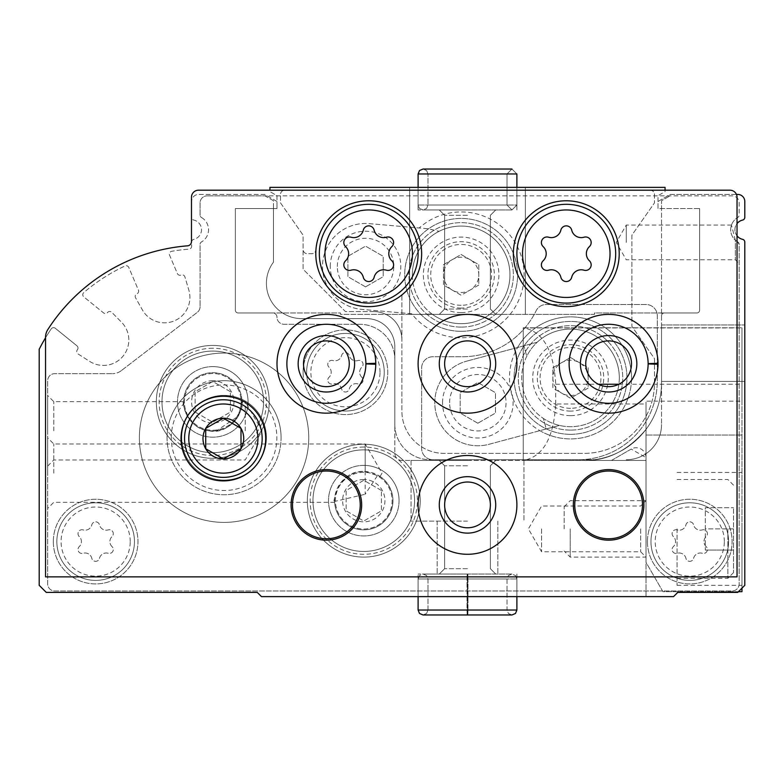 <?xml version="1.0" encoding="UTF-8"?>
<svg xmlns="http://www.w3.org/2000/svg" width="784" height="784" viewBox="0 0 784 784"><rect width="100%" height="100%" fill="white"/><g stroke="black" fill="none" stroke-linecap="round" stroke-linejoin="round"><path stroke-width="0.59" stroke-dasharray="3.92 2.94" d="M737.744 241.933L735.333 240.178L737.744 241.933A14.112 14.112 0 0 1 737.744 217.491A14.112 14.112 0 0 0 737.744 241.933A2.822 2.822 0 0 1 739.155 244.373L737.744 241.933L739.155 244.373L739.155 583.923A7.056 7.056 0 0 1 732.099 590.979L54.723 590.979A7.056 7.056 0 0 1 47.667 583.923L47.667 380.71A7.056 7.056 0 0 1 54.723 373.654L112.592 373.654L54.723 373.654A7.056 7.056 0 0 0 47.667 380.71L47.667 583.923A7.056 7.056 0 0 0 54.723 590.979L732.099 590.979A7.056 7.056 0 0 0 739.155 583.923L739.155 244.373A2.822 2.822 0 0 0 737.744 241.933M735.333 240.178L731.472 225.067L735.333 240.178L735.333 259.759L735.333 240.178M241.942 401.878A29.165 29.165 0 0 0 212.778 372.714A29.165 29.165 0 0 0 183.613 401.878A29.165 29.165 0 0 0 212.778 431.043A29.165 29.165 0 0 0 241.942 401.878L241.962 401.878A29.165 29.165 0 0 0 198.195 376.614A29.165 29.165 0 0 0 198.195 427.143A29.165 29.165 0 0 0 241.942 401.878L238.071 416.324L216.511 430.808L208.985 430.808C186.68 429.122 181.457 399.987 183.603 401.633C181.467 399.948 186.592 429.034 208.946 430.798C232.525 435.973 245.549 404.054 241.942 401.878M377.8 475.084L380.024 476.427L365.187 471.527C335.64 468.754 331.857 510.688 334.621 501.446A29.165 29.165 0 0 0 364.168 529.827A29.165 29.165 0 0 0 377.8 475.084L365.187 494.263L365.187 443.979L365.187 471.527M392.941 500.662A29.165 29.165 0 0 0 349.194 475.398A29.165 29.165 0 0 0 349.194 525.927A29.165 29.165 0 0 0 392.941 500.662M334.611 502.328L334.621 501.446L365.187 494.263M594.37 459.738A77.616 77.616 0 0 1 583.923 460.443L646.016 460.443L646.016 429.397A77.616 77.616 0 0 0 661.539 382.827A77.616 77.616 0 0 1 594.37 459.738L430.102 459.738A35.28 35.28 0 0 1 394.822 424.458L394.822 453.387A7.056 7.056 0 0 0 401.878 460.443L646.016 460.443L646.016 429.397C627.994 450.633 607.296 460.982 583.923 460.443A77.616 77.616 0 0 0 661.539 382.827A77.616 77.616 0 0 1 646.016 429.397C627.994 450.633 607.296 460.982 583.923 460.443L401.878 460.443A7.056 7.056 0 0 1 394.822 453.387L394.822 346.842A28.224 28.224 0 0 0 366.598 318.618L301.683 318.618A35.28 35.28 0 0 1 273.459 262.17L273.459 208.544L235.357 208.544L235.357 310.15L235.357 208.544L235.357 310.15L235.357 208.544L276.987 208.544L273.459 208.544L273.459 200.733L264.992 195.843L732.099 195.843A7.056 7.056 0 0 1 739.155 202.899L739.155 215.051A2.822 2.822 0 0 1 737.744 217.491A2.822 2.822 0 0 0 739.155 215.051L739.155 202.899A7.056 7.056 0 0 0 732.099 195.843L207.133 195.843L264.992 195.843L273.459 200.733L273.459 262.17A35.28 35.28 0 0 0 301.683 318.618L366.598 318.618A28.224 28.224 0 0 1 394.822 346.842L394.822 424.458A35.28 35.28 0 0 0 430.102 459.738L432.925 459.738A11.29 11.29 0 0 1 421.635 448.448L421.635 368.01A11.29 11.29 0 0 1 432.925 356.72L462.56 356.72A81.85 81.85 0 0 0 536.089 310.836A11.29 11.29 0 0 1 546.223 304.506L646.016 304.506A11.29 11.29 0 0 1 657.306 315.795L657.306 380.71A79.027 79.027 0 0 1 578.278 459.738L432.925 459.738A11.29 11.29 0 0 1 421.635 448.448L421.635 368.01A11.29 11.29 0 0 1 432.925 356.72L462.56 356.72A81.85 81.85 0 0 0 536.089 310.836A11.29 11.29 0 0 1 546.223 304.506L646.016 304.506A11.29 11.29 0 0 1 657.306 315.795L657.306 380.71A79.027 79.027 0 0 1 578.278 459.738L594.37 459.738M744.8 381.416L744.8 585.334L744.8 381.416L661.539 381.416L661.539 324.968L661.539 382.827L661.539 381.416L744.8 381.416M736.45 194.432L670.232 194.432L658.011 201.488L658.011 208.544L699.642 208.544L661.539 208.544L661.539 424.458L661.539 200.733L670.006 195.843L661.539 200.733L661.539 208.544L658.011 208.544L658.011 195.686L665.067 191.61L665.067 190.198L729.982 190.198A7.056 7.056 0 0 1 737.038 197.254L737.038 576.867L45.55 576.867L45.55 337.247A14.112 14.112 0 0 1 47.785 329.623A183.456 183.456 0 0 1 187.572 245.823A4.234 4.234 0 0 0 191.472 241.599L191.472 197.254A7.056 7.056 0 0 1 198.528 190.198L269.931 190.198L269.931 191.61L276.987 195.686L276.987 208.544L235.357 208.544L276.987 208.544L276.987 201.488L264.767 194.432L198.666 194.432A7.056 7.056 0 0 0 191.61 201.488L191.61 217.325A2.822 2.822 0 0 0 193.805 220.079A9.878 9.878 0 0 1 193.805 239.345A2.822 2.822 0 0 0 191.61 242.099L191.61 246.333A2.822 2.822 0 0 1 189.003 249.145A183.456 183.456 0 0 0 171.696 251.292A2.822 2.822 0 0 0 169.579 255.182L177.38 273.567A2.822 2.822 0 0 0 181.084 275.066A2.822 2.822 0 0 1 184.897 276.86L188.856 290.178A25.402 25.402 0 0 1 142.384 309.905L135.563 297.793A2.822 2.822 0 0 1 136.916 293.814A2.822 2.822 0 0 0 138.415 290.109L128.792 267.442A2.822 2.822 0 0 0 124.989 265.982A183.456 183.456 0 0 0 83.761 292.569A2.822 2.822 0 0 0 83.819 296.911L103.586 312.924A2.822 2.822 0 0 0 107.555 312.502A2.822 2.822 0 0 1 111.759 312.306L121.52 322.204A25.402 25.402 0 0 1 89.748 361.434L78.037 353.947A2.822 2.822 0 0 1 77.361 349.791A2.822 2.822 0 0 0 78.037 353.947L89.748 361.434A25.402 25.402 0 0 0 121.52 322.204L111.759 312.306A2.822 2.822 0 0 0 107.555 312.502A2.822 2.822 0 0 1 103.586 312.924L83.819 296.911A2.822 2.822 0 0 1 83.761 292.569A183.456 183.456 0 0 1 124.989 265.982A2.822 2.822 0 0 1 128.792 267.442L138.415 290.109A2.822 2.822 0 0 1 136.916 293.814A2.822 2.822 0 0 0 135.563 297.793L142.384 309.905A25.402 25.402 0 0 0 188.856 290.178L184.897 276.86A2.822 2.822 0 0 0 181.084 275.066A2.822 2.822 0 0 1 177.38 273.567L169.579 255.182A2.822 2.822 0 0 1 171.696 251.292A183.456 183.456 0 0 1 189.003 249.145A2.822 2.822 0 0 0 191.61 246.333L191.61 242.099A2.822 2.822 0 0 1 193.805 239.345A9.878 9.878 0 0 0 193.805 220.079A2.822 2.822 0 0 1 191.61 217.325L191.61 201.488A7.056 7.056 0 0 1 198.666 194.432L264.767 194.432L276.987 201.488L276.987 208.544L276.987 195.686L269.931 191.61L269.931 187.376L665.067 187.376L665.067 191.61L658.011 195.686L658.011 208.544L699.642 208.544L699.642 310.15L699.642 208.544L699.642 310.15L699.642 208.544L658.011 208.544L658.011 201.488L670.232 194.432L737.744 194.432A7.056 7.056 0 0 1 744.8 201.488L744.8 217.325A2.822 2.822 0 0 1 742.605 220.079A9.878 9.878 0 0 0 742.605 239.345A2.822 2.822 0 0 1 744.8 242.099L744.8 585.334L737.744 592.39L744.8 585.334L737.744 592.39L677.768 592.39L737.744 592.39L677.768 592.39L673.534 596.624L677.768 592.39L673.534 596.624L261.464 596.624L257.23 592.39L46.256 592.39L39.2 585.334L39.2 349.262A183.456 183.456 0 0 1 51.205 328.908A2.822 2.822 0 0 1 55.311 328.3L76.95 345.822A2.822 2.822 0 0 1 77.361 349.791A2.822 2.822 0 0 0 76.95 345.822L55.311 328.3A2.822 2.822 0 0 0 51.205 328.908A183.456 183.456 0 0 0 45.55 337.747M467.499 596.624L418.107 596.624L467.499 596.624M646.016 596.624L673.534 596.624L646.016 596.624L646.016 429.397L646.016 596.624M421.008 314.56A43.042 43.042 0 0 1 420.146 314.492L431.857 313.914L421.008 314.56A56.448 56.448 0 0 1 428.505 228.82L439.079 231.339L427.643 228.732A43.042 43.042 0 0 1 428.505 228.82M431.857 313.914A48.804 48.804 0 0 1 439.079 231.339A48.804 48.804 0 0 1 495.282 309.758A48.804 48.804 0 0 1 431.857 313.914M427.643 228.732L419.185 227.997A62.916 62.916 0 0 1 508.914 233.916A62.916 62.916 0 0 1 501.074 323.498A62.916 62.916 0 0 1 411.678 313.747L361.796 309.386A43.042 43.042 0 0 1 322.675 262.758A43.042 43.042 0 0 1 369.303 223.626L427.643 228.732M411.678 313.747L361.796 309.386A43.042 43.042 0 0 1 322.675 262.758A43.042 43.042 0 0 1 369.303 223.626L419.185 227.997M661.539 315.795A2.822 2.822 0 0 1 664.362 312.973L594.507 312.973L594.507 314.384L340.491 314.384L340.491 312.973L238.179 312.973A2.822 2.822 0 0 1 235.357 310.15A2.822 2.822 0 0 0 238.179 312.973L272.754 312.973A4.234 4.234 0 0 1 276.987 317.206A7.056 7.056 0 0 0 284.043 324.262L359.542 324.262A35.28 35.28 0 0 1 394.822 359.542A35.28 35.28 0 0 0 359.542 324.262L284.043 324.262A7.056 7.056 0 0 1 276.987 317.206A4.234 4.234 0 0 0 272.754 312.973L238.179 312.973A2.822 2.822 0 0 1 235.357 310.15A2.822 2.822 0 0 0 238.179 312.973L340.491 312.973L340.491 314.384L385.953 314.384A28.224 28.224 0 0 1 401.878 339.786A28.224 28.224 0 0 0 373.654 311.562A28.224 28.224 0 0 1 385.953 314.384L594.507 314.384L594.507 312.973L696.819 312.973A2.822 2.822 0 0 0 699.642 310.15A2.822 2.822 0 0 1 696.819 312.973L664.362 312.973A2.822 2.822 0 0 0 661.539 315.795M47.667 430.808L47.667 395.528L47.667 430.808M47.667 473.144L47.667 437.864L47.667 473.144M121.177 370.734A14.112 14.112 0 0 1 112.592 373.654A14.112 14.112 0 0 0 121.177 370.734L197.313 312.316L121.177 370.734M200.077 306.72A7.056 7.056 0 0 1 197.313 312.316A7.056 7.056 0 0 0 200.077 306.72L200.077 244.373A2.822 2.822 0 0 1 201.488 241.933A2.822 2.822 0 0 0 200.077 244.373L200.077 306.72M201.488 217.491A14.112 14.112 0 0 1 201.488 241.933A14.112 14.112 0 0 0 201.488 217.491A2.822 2.822 0 0 1 200.077 215.051L200.077 202.899A7.056 7.056 0 0 1 207.133 195.843A7.056 7.056 0 0 0 200.077 202.899L200.077 215.051A2.822 2.822 0 0 0 201.488 217.491M303.094 372.243A42.336 42.336 0 0 1 366.598 335.581A42.336 42.336 0 0 1 366.598 408.905A42.336 42.336 0 0 1 303.094 372.243A42.336 42.336 0 0 1 366.598 335.581A42.336 42.336 0 0 1 366.598 408.905A42.336 42.336 0 0 1 303.094 372.243M647.427 541.587A42.336 42.336 0 0 1 710.931 504.925A42.336 42.336 0 0 1 710.931 578.249A42.336 42.336 0 0 1 647.427 541.587A42.336 42.336 0 0 1 710.931 504.925A42.336 42.336 0 0 1 710.931 578.249A42.336 42.336 0 0 1 647.427 541.587M53.312 541.587A42.336 42.336 0 0 1 116.816 504.925A42.336 42.336 0 0 1 116.816 578.249A42.336 42.336 0 0 1 53.312 541.587A42.336 42.336 0 0 1 116.816 504.925A42.336 42.336 0 0 1 116.816 578.249A42.336 42.336 0 0 1 53.312 541.587M248.058 401.878A35.28 35.28 0 0 0 195.138 371.322A35.28 35.28 0 0 0 195.138 432.435A35.28 35.28 0 0 0 248.058 401.878M399.056 500.662A35.28 35.28 0 0 0 346.136 470.106A35.28 35.28 0 0 0 346.136 531.219A35.28 35.28 0 0 0 399.056 500.662M467.499 460.443L411.051 460.443L467.499 460.443M737.038 235.827A9.878 9.878 0 0 1 737.038 223.597M281.084 437.727A57.016 57.016 0 0 0 195.559 388.345A57.016 57.016 0 0 0 195.559 487.099A57.016 57.016 0 0 0 281.084 437.727A57.016 57.016 0 0 0 195.559 388.345A57.016 57.016 0 0 0 195.559 487.099A57.016 57.016 0 0 0 281.084 437.727M661.539 424.458A35.28 35.28 0 0 1 626.259 459.738A35.28 35.28 0 0 0 661.539 424.458M412.345 274.87A48.804 48.804 0 0 1 485.551 232.603A48.804 48.804 0 0 1 485.551 317.138A48.804 48.804 0 0 1 412.345 274.87M330.27 266.511A35.28 35.28 0 0 1 383.19 235.955A35.28 35.28 0 0 1 383.19 297.058A35.28 35.28 0 0 1 330.27 266.511M646.016 528.886L646.016 557.11L646.016 528.886M661.539 324.968L744.8 324.968L661.539 324.968M53.782 473.144L53.782 443.979L53.782 473.144M245.235 430.808L245.235 401.643L245.235 430.808M53.782 430.808L53.782 401.643L53.782 430.808M308.739 437.727A84.672 84.672 0 0 0 181.731 364.393A84.672 84.672 0 0 0 181.731 511.05A84.672 84.672 0 0 0 308.739 437.727A84.672 84.672 0 0 0 181.731 364.393A84.672 84.672 0 0 0 181.731 511.05A84.672 84.672 0 0 0 308.739 437.727M266.403 437.727A42.336 42.336 0 0 0 202.899 401.055A42.336 42.336 0 0 0 202.899 474.389A42.336 42.336 0 0 0 266.403 437.727A42.336 42.336 0 0 0 202.899 401.055A42.336 42.336 0 0 0 202.899 474.389A42.336 42.336 0 0 0 266.403 437.727M467.499 465.794L444.626 465.794L467.499 465.794M467.499 568.694L444.626 568.694L467.499 568.694M467.499 574.045L418.107 574.045L467.499 574.045M467.499 521.125L411.051 521.125L467.499 521.125M134.456 541.587A38.808 38.808 0 0 0 76.244 507.983A38.808 38.808 0 0 0 76.244 575.191A38.808 38.808 0 0 0 134.456 541.587A38.808 38.808 0 0 0 76.244 507.983A38.808 38.808 0 0 0 76.244 575.191A38.808 38.808 0 0 0 134.456 541.587M728.571 541.587A38.808 38.808 0 0 0 670.359 507.983A38.808 38.808 0 0 0 670.359 575.191A38.808 38.808 0 0 0 728.571 541.587A38.808 38.808 0 0 0 670.359 507.983A38.808 38.808 0 0 0 670.359 575.191A38.808 38.808 0 0 0 728.571 541.587M384.238 372.243A38.808 38.808 0 0 0 326.026 338.639A38.808 38.808 0 0 0 326.026 405.847A38.808 38.808 0 0 0 384.238 372.243A38.808 38.808 0 0 0 326.026 338.639A38.808 38.808 0 0 0 326.026 405.847A38.808 38.808 0 0 0 384.238 372.243M706.159 546.615A6.919 6.919 0 0 1 706.159 536.56A3.949 3.949 0 0 0 702.317 529.896A6.919 6.919 0 0 1 693.605 524.868A3.949 3.949 0 0 0 685.922 524.868A6.919 6.919 0 0 1 677.209 529.896A3.949 3.949 0 0 0 673.368 536.56A6.919 6.919 0 0 1 673.368 546.615A3.949 3.949 0 0 0 677.209 553.279A6.919 6.919 0 0 1 685.922 558.306A3.949 3.949 0 0 0 693.605 558.306A6.919 6.919 0 0 1 702.317 553.279A3.949 3.949 0 0 0 706.159 546.615A6.919 6.919 0 0 1 706.159 536.56A3.949 3.949 0 0 0 702.317 529.896A6.919 6.919 0 0 1 693.605 524.868A3.949 3.949 0 0 0 685.922 524.868A6.919 6.919 0 0 1 677.209 529.896A3.949 3.949 0 0 0 673.368 536.56A6.919 6.919 0 0 1 673.368 546.615A3.949 3.949 0 0 0 677.209 553.279A6.919 6.919 0 0 1 685.922 558.306A3.949 3.949 0 0 0 693.605 558.306A6.919 6.919 0 0 1 702.317 553.279A3.949 3.949 0 0 0 706.159 546.615M337.326 266.511A28.224 28.224 0 0 1 379.662 242.06A28.224 28.224 0 0 1 379.662 290.952A28.224 28.224 0 0 1 337.326 266.511M365.55 286.875L347.91 276.693L347.91 256.319L365.55 246.137L383.19 256.319L383.19 276.693L365.55 286.875L347.91 276.693L347.91 256.319L365.55 246.137L383.19 256.319L383.19 276.693L365.55 286.875M626.259 242.413L626.259 225.067L626.259 242.413M361.826 377.271A6.919 6.919 0 0 1 361.826 367.216A3.949 3.949 0 0 0 357.984 360.552A6.919 6.919 0 0 1 349.272 355.524A3.949 3.949 0 0 0 341.589 355.524A6.919 6.919 0 0 1 332.877 360.552A3.949 3.949 0 0 0 329.035 367.216A6.919 6.919 0 0 1 329.035 377.271A3.949 3.949 0 0 0 332.877 383.935A6.919 6.919 0 0 1 341.589 388.962A3.949 3.949 0 0 0 349.272 388.962A6.919 6.919 0 0 1 357.984 383.935A3.949 3.949 0 0 0 361.826 377.271A6.919 6.919 0 0 1 361.826 367.216A3.949 3.949 0 0 0 357.984 360.552A6.919 6.919 0 0 1 349.272 355.524A3.949 3.949 0 0 0 341.589 355.524A6.919 6.919 0 0 1 332.877 360.552A3.949 3.949 0 0 0 329.035 367.216A6.919 6.919 0 0 1 329.035 377.271A3.949 3.949 0 0 0 332.877 383.935A6.919 6.919 0 0 1 341.589 388.962A3.949 3.949 0 0 0 349.272 388.962A6.919 6.919 0 0 1 357.984 383.935A3.949 3.949 0 0 0 361.826 377.271M112.043 546.615A6.919 6.919 0 0 1 112.043 536.56A3.949 3.949 0 0 0 108.202 529.896A6.919 6.919 0 0 1 99.49 524.868A3.949 3.949 0 0 0 91.806 524.868A6.919 6.919 0 0 1 83.094 529.896A3.949 3.949 0 0 0 79.253 536.56A6.919 6.919 0 0 1 79.253 546.615A3.949 3.949 0 0 0 83.094 553.279A6.919 6.919 0 0 1 91.806 558.306A3.949 3.949 0 0 0 99.49 558.306A6.919 6.919 0 0 1 108.202 553.279A3.949 3.949 0 0 0 112.043 546.615A6.919 6.919 0 0 1 112.043 536.56A3.949 3.949 0 0 0 108.202 529.896A6.919 6.919 0 0 1 99.49 524.868A3.949 3.949 0 0 0 91.806 524.868A6.919 6.919 0 0 1 83.094 529.896A3.949 3.949 0 0 0 79.253 536.56A6.919 6.919 0 0 1 79.253 546.615A3.949 3.949 0 0 0 83.094 553.279A6.919 6.919 0 0 1 91.806 558.306A3.949 3.949 0 0 0 99.49 558.306A6.919 6.919 0 0 1 108.202 553.279A3.949 3.949 0 0 0 112.043 546.615M640.665 528.886L640.665 551.76L640.665 528.886M541.587 528.886L541.587 551.76L541.587 528.886M478.789 285.053L461.149 295.235L443.509 285.053L443.509 274.87A17.64 17.64 0 0 1 469.969 259.592A17.64 17.64 0 0 1 461.149 292.51A17.64 17.64 0 0 1 443.509 274.87L443.509 264.688L461.149 254.506L478.789 264.688L478.789 285.053L461.149 295.235L443.509 285.053L443.509 264.688L461.149 254.506L478.789 264.688L478.789 285.053M461.149 327.085A52.214 52.214 0 0 1 415.932 248.763A52.214 52.214 0 0 1 506.366 248.763A52.214 52.214 0 0 1 461.149 327.085A52.214 52.214 0 0 1 415.932 248.763A52.214 52.214 0 0 1 506.366 248.763A52.214 52.214 0 0 1 461.149 327.085M461.149 312.64A37.769 37.769 0 0 1 428.436 255.986A37.769 37.769 0 0 1 493.861 255.986A37.769 37.769 0 0 1 461.149 312.64M461.149 331.318A56.448 56.448 0 0 1 412.266 246.646A56.448 56.448 0 0 1 510.031 246.646A56.448 56.448 0 0 1 461.149 331.318A56.448 56.448 0 0 1 412.266 246.646A56.448 56.448 0 0 1 510.031 246.646A56.448 56.448 0 0 1 461.149 331.318M363.776 479.494A21.168 21.168 0 0 0 345.44 511.246A21.168 21.168 0 0 0 382.112 511.246A21.168 21.168 0 0 0 363.776 479.494M381.416 490.48L363.776 480.298L346.136 490.48L346.136 510.845L363.776 521.027L381.416 510.845L381.416 490.48L381.416 510.845L363.776 521.027L346.136 510.845L346.136 490.48L363.776 480.298L381.416 490.48M363.776 444.214A56.448 56.448 0 0 0 314.894 528.886A56.448 56.448 0 0 0 412.658 528.886A56.448 56.448 0 0 0 363.776 444.214A56.448 56.448 0 0 0 314.894 528.886A56.448 56.448 0 0 0 412.658 528.886A56.448 56.448 0 0 0 363.776 444.214A56.448 56.448 0 0 0 314.894 528.886A56.448 56.448 0 0 0 412.658 528.886A56.448 56.448 0 0 0 363.776 444.214A56.448 56.448 0 0 0 314.894 528.886A56.448 56.448 0 0 0 412.658 528.886A56.448 56.448 0 0 0 363.776 444.214M363.776 449.859A50.803 50.803 0 0 0 319.784 526.064A50.803 50.803 0 0 0 407.768 526.064A50.803 50.803 0 0 0 363.776 449.859A50.803 50.803 0 0 0 319.784 526.064A50.803 50.803 0 0 0 407.768 526.064A50.803 50.803 0 0 0 363.776 449.859M363.776 472.301A28.361 28.361 0 0 0 339.217 514.843A28.361 28.361 0 0 0 388.335 514.843A28.361 28.361 0 0 0 363.776 472.301A28.361 28.361 0 0 0 339.217 514.843A28.361 28.361 0 0 0 388.335 514.843A28.361 28.361 0 0 0 363.776 472.301M363.776 465.382A35.28 35.28 0 0 0 333.22 518.302A35.28 35.28 0 0 0 394.332 518.302A35.28 35.28 0 0 0 363.776 465.382A35.28 35.28 0 0 0 333.22 518.302A35.28 35.28 0 0 0 394.332 518.302A35.28 35.28 0 0 0 363.776 465.382M212.778 380.71A21.168 21.168 0 0 0 194.442 412.462A21.168 21.168 0 0 0 231.113 412.462A21.168 21.168 0 0 0 212.778 380.71M230.418 391.696L212.778 381.514L195.138 391.696L195.138 412.061L212.778 422.243L230.418 412.061L230.418 391.696L230.418 412.061L212.778 422.243L195.138 412.061L195.138 391.696L212.778 381.514L230.418 391.696M212.778 345.43A56.448 56.448 0 0 0 163.895 430.102A56.448 56.448 0 0 0 261.66 430.102A56.448 56.448 0 0 0 212.778 345.43A56.448 56.448 0 0 0 163.895 430.102A56.448 56.448 0 0 0 261.66 430.102A56.448 56.448 0 0 0 212.778 345.43A56.448 56.448 0 0 0 163.895 430.102A56.448 56.448 0 0 0 261.66 430.102A56.448 56.448 0 0 0 212.778 345.43A56.448 56.448 0 0 0 163.895 430.102A56.448 56.448 0 0 0 261.66 430.102A56.448 56.448 0 0 0 212.778 345.43M212.778 351.075A50.803 50.803 0 0 0 168.785 427.28A50.803 50.803 0 0 0 256.77 427.28A50.803 50.803 0 0 0 212.778 351.075A50.803 50.803 0 0 0 168.785 427.28A50.803 50.803 0 0 0 256.77 427.28A50.803 50.803 0 0 0 212.778 351.075M212.778 373.517A28.361 28.361 0 0 0 188.219 416.059A28.361 28.361 0 0 0 237.336 416.059A28.361 28.361 0 0 0 212.778 373.517A28.361 28.361 0 0 0 188.219 416.059A28.361 28.361 0 0 0 237.336 416.059A28.361 28.361 0 0 0 212.778 373.517M212.778 366.598A35.28 35.28 0 0 0 182.221 419.518A35.28 35.28 0 0 0 243.334 419.518A35.28 35.28 0 0 0 212.778 366.598A35.28 35.28 0 0 0 182.221 419.518A35.28 35.28 0 0 0 243.334 419.518A35.28 35.28 0 0 0 212.778 366.598M555.699 403.995L555.699 384.238C553.749 350.125 542.93 331.309 523.242 327.79L523.242 460.443C542.93 456.925 553.749 438.109 555.699 403.995L646.016 403.995L646.016 457.621L631.198 449.065L611.491 460.443L523.242 460.443L611.491 460.443L631.198 449.065A9.878 9.878 0 0 1 646.016 457.621L646.016 401.173L741.978 401.173L741.978 327.79L741.978 588.157M738.45 591.685L662.95 591.685L646.016 562.344L646.016 403.995M523.242 327.79L741.978 327.79L523.242 327.79L523.242 460.443M741.978 401.173L741.978 435.042L646.016 435.042L741.978 435.042L741.978 591.685L662.95 591.685L646.016 562.344L646.016 401.173M523.242 327.947L741.978 327.947M741.978 528.886L741.978 585.334L741.978 528.886M733.51 528.886L733.51 572.634L733.51 507.718L733.51 528.886L705.286 528.886L705.286 507.718L733.51 507.718L705.286 507.718L705.286 528.886L733.51 528.886M727.866 528.886L727.866 578.278L727.866 528.886M677.062 528.886L677.062 585.334L677.062 528.886M705.286 550.054L733.51 550.054L705.286 550.054L705.286 528.886L705.286 550.054M564.166 528.886L564.166 506.719L564.166 528.886M570.223 528.886L570.223 557.11L570.223 528.886M477.828 423.233L460.188 413.05L460.188 392.686L477.828 382.494L495.468 392.686L495.468 413.05L477.828 423.233L460.188 413.05L460.188 392.686L477.828 382.494L495.468 392.686L495.468 413.05L477.828 423.233M449.604 402.721A28.224 28.224 0 0 1 491.94 378.28A28.224 28.224 0 0 1 491.94 427.172A28.224 28.224 0 0 1 449.604 402.721M537.148 342.265L466.686 361.15L537.148 342.265A48.804 48.804 0 0 0 526.75 356.299L523.937 345.813L526.75 356.299A48.804 48.804 0 0 0 543.41 418.47L546.213 428.956L488.961 444.303A43.042 43.042 0 0 1 436.247 413.864A43.042 43.042 0 0 1 466.686 361.15A43.042 43.042 0 0 0 436.247 413.864A43.042 43.042 0 0 0 488.961 444.303L559.433 425.418L546.213 428.956L543.41 418.47A48.804 48.804 0 0 0 619.321 377.888A48.804 48.804 0 0 0 537.148 342.265M345.577 246.607A5.576 5.576 0 0 1 351.007 237.209A5.576 5.576 0 0 0 345.577 246.607A5.576 5.576 0 0 1 351.007 237.209A9.751 9.751 0 0 0 363.296 230.124A5.576 5.576 0 0 1 374.135 230.124A5.576 5.576 0 0 0 363.296 230.124A9.751 9.751 0 0 1 351.007 237.209A9.751 9.751 0 0 0 363.296 230.124A5.576 5.576 0 0 1 374.135 230.124A9.751 9.751 0 0 0 386.424 237.209A5.576 5.576 0 0 1 391.853 246.607A9.751 9.751 0 0 0 391.853 260.798A5.576 5.576 0 0 1 386.424 270.196A5.576 5.576 0 0 0 391.853 260.798A9.751 9.751 0 0 1 391.853 246.607A5.576 5.576 0 0 0 386.424 237.209A9.751 9.751 0 0 1 374.135 230.124A9.751 9.751 0 0 0 386.424 237.209A5.576 5.576 0 0 1 391.853 246.607A9.751 9.751 0 0 0 391.853 260.798A5.576 5.576 0 0 1 386.424 270.196A9.751 9.751 0 0 0 374.135 277.281A5.576 5.576 0 0 1 363.296 277.281A5.576 5.576 0 0 0 374.135 277.281A9.751 9.751 0 0 1 386.424 270.196A9.751 9.751 0 0 0 374.135 277.281A5.576 5.576 0 0 1 363.296 277.281A9.751 9.751 0 0 0 351.007 270.196A5.576 5.576 0 0 1 345.577 260.798A9.751 9.751 0 0 0 345.577 246.607A9.751 9.751 0 0 1 345.577 260.798A5.576 5.576 0 0 0 351.007 270.196A9.751 9.751 0 0 1 363.296 277.281A9.751 9.751 0 0 0 351.007 270.196A5.576 5.576 0 0 1 345.577 260.798A9.751 9.751 0 0 0 345.577 246.607M589.421 260.798A5.576 5.576 0 0 1 583.992 270.196A5.576 5.576 0 0 0 589.421 260.798A9.751 9.751 0 0 1 589.421 246.607A9.751 9.751 0 0 0 589.421 260.798A9.751 9.751 0 0 1 589.421 246.607A5.576 5.576 0 0 0 583.992 237.209A5.576 5.576 0 0 1 589.421 246.607A5.576 5.576 0 0 0 583.992 237.209A9.751 9.751 0 0 1 571.703 230.124A5.576 5.576 0 0 0 560.864 230.124A5.576 5.576 0 0 1 571.703 230.124A9.751 9.751 0 0 0 583.992 237.209A9.751 9.751 0 0 1 571.703 230.124A5.576 5.576 0 0 0 560.864 230.124A9.751 9.751 0 0 1 548.575 237.209A5.576 5.576 0 0 0 543.145 246.607A5.576 5.576 0 0 1 548.575 237.209A9.751 9.751 0 0 0 560.864 230.124A9.751 9.751 0 0 1 548.575 237.209A5.576 5.576 0 0 0 543.145 246.607A9.751 9.751 0 0 1 543.145 260.798A5.576 5.576 0 0 0 548.575 270.196A5.576 5.576 0 0 1 543.145 260.798A9.751 9.751 0 0 0 543.145 246.607A9.751 9.751 0 0 1 543.145 260.798A5.576 5.576 0 0 0 548.575 270.196A9.751 9.751 0 0 1 560.864 277.281A5.576 5.576 0 0 0 571.703 277.281A5.576 5.576 0 0 1 560.864 277.281A9.751 9.751 0 0 0 548.575 270.196A9.751 9.751 0 0 1 560.864 277.281A5.576 5.576 0 0 0 571.703 277.281A9.751 9.751 0 0 1 583.992 270.196A9.751 9.751 0 0 0 571.703 277.281A9.751 9.751 0 0 1 583.992 270.196A5.576 5.576 0 0 0 589.421 260.798M373.654 311.562L345.43 311.562L303.094 269.226L303.094 235.141L280.515 202.899L280.515 194.432A4.234 4.234 0 0 1 284.749 190.198L650.25 190.198A4.234 4.234 0 0 1 654.483 194.432L654.483 202.899L631.904 235.141L631.904 326.379L654.483 358.621L654.483 382.827A70.56 70.56 0 0 1 583.923 453.387L444.214 453.387A42.336 42.336 0 0 1 401.878 411.051L401.878 296.92A4.234 4.234 0 0 1 403.339 293.726A52.92 52.92 0 0 0 392.48 206.417A52.92 52.92 0 0 0 315.942 249.782A4.234 4.234 0 0 1 311.718 253.702L307.328 253.702A4.234 4.234 0 0 1 303.094 249.469A4.234 4.234 0 0 0 307.328 253.702L311.718 253.702A4.234 4.234 0 0 0 315.942 249.782A52.92 52.92 0 0 1 392.48 206.417A52.92 52.92 0 0 1 403.339 293.726A4.234 4.234 0 0 0 401.878 296.92L401.878 411.051A42.336 42.336 0 0 0 444.214 453.387L583.923 453.387A70.56 70.56 0 0 0 654.483 382.827L654.483 358.621L631.904 326.379L631.904 235.141L654.483 202.899L654.483 194.432A4.234 4.234 0 0 0 650.25 190.198L284.749 190.198A4.234 4.234 0 0 0 280.515 194.432L280.515 202.899L303.094 235.141L303.094 269.226L345.43 311.562L373.654 311.562M539.862 430.661A61.025 61.025 0 0 0 623.339 408.444A61.025 61.025 0 0 0 600.985 325.007A61.025 61.025 0 0 0 517.587 347.508M513.363 253.702A52.92 52.92 0 0 1 592.743 207.868A52.92 52.92 0 0 1 592.743 299.537A52.92 52.92 0 0 1 513.363 253.702A52.92 52.92 0 0 1 592.743 207.868A52.92 52.92 0 0 1 592.743 299.537A52.92 52.92 0 0 1 513.363 253.702A52.92 52.92 0 0 1 592.743 207.868A52.92 52.92 0 0 1 592.743 299.537A52.92 52.92 0 0 1 513.363 253.702M699.642 310.15A2.822 2.822 0 0 1 696.819 312.973A2.822 2.822 0 0 0 699.642 310.15M167.051 437.727A57.016 57.016 0 0 1 252.575 388.345A57.016 57.016 0 0 1 252.575 487.099A57.016 57.016 0 0 1 167.051 437.727A57.016 57.016 0 0 1 252.575 388.345A57.016 57.016 0 0 1 252.575 487.099A57.016 57.016 0 0 1 167.051 437.727M298.155 363.776A28.224 28.224 0 0 1 340.491 339.335A28.224 28.224 0 0 1 340.491 388.217A28.224 28.224 0 0 1 298.155 363.776M439.275 363.776A28.224 28.224 0 0 1 481.611 339.335A28.224 28.224 0 0 1 481.611 388.217A28.224 28.224 0 0 1 439.275 363.776M580.395 363.776A28.224 28.224 0 0 1 622.731 339.335A28.224 28.224 0 0 1 622.731 388.217A28.224 28.224 0 0 1 580.395 363.776M439.275 504.896A28.224 28.224 0 0 1 481.611 480.455A28.224 28.224 0 0 1 481.611 529.337A28.224 28.224 0 0 1 439.275 504.896M292.51 504.896A33.869 33.869 0 0 1 343.314 475.565A33.869 33.869 0 0 1 343.314 534.227A33.869 33.869 0 0 1 292.51 504.896M574.75 504.896A33.869 33.869 0 0 1 625.554 475.565A33.869 33.869 0 0 1 625.554 534.227A33.869 33.869 0 0 1 574.75 504.896M269.931 190.198L665.067 190.198M375.771 363.286A49.392 49.392 0 0 0 301.546 321.087A49.392 49.392 0 0 0 301.546 406.465A49.392 49.392 0 0 0 375.771 364.266L365.893 363.913A39.514 39.514 0 0 1 306.583 397.968A39.514 39.514 0 0 1 306.583 329.584A39.514 39.514 0 0 1 365.893 363.639L375.771 363.286A49.392 49.392 0 0 0 301.546 321.087A49.392 49.392 0 0 0 301.546 406.465A49.392 49.392 0 0 0 375.771 364.266A49.392 49.392 0 0 1 326.134 413.168A49.392 49.392 0 0 1 276.987 363.776A49.392 49.392 0 0 1 351.075 320.999A49.392 49.392 0 0 1 351.075 406.553A49.392 49.392 0 0 1 276.987 363.776M658.011 363.286A49.392 49.392 0 0 0 583.786 321.087A49.392 49.392 0 0 0 583.786 406.465A49.392 49.392 0 0 0 658.011 364.266L648.133 363.913A39.514 39.514 0 0 1 588.823 397.968A39.514 39.514 0 0 1 588.823 329.584A39.514 39.514 0 0 1 648.133 363.639L658.011 363.286A49.392 49.392 0 0 0 583.786 321.087A49.392 49.392 0 0 0 583.786 406.465A49.392 49.392 0 0 0 658.011 364.266A49.392 49.392 0 0 1 608.374 413.168A49.392 49.392 0 0 1 559.227 363.776A49.392 49.392 0 0 1 633.315 320.999A49.392 49.392 0 0 1 633.315 406.553A49.392 49.392 0 0 1 559.227 363.776M573.339 504.896A35.28 35.28 0 0 1 626.259 474.34A35.28 35.28 0 0 1 626.259 535.452A35.28 35.28 0 0 1 573.339 504.896M291.099 504.896A35.28 35.28 0 0 1 344.019 474.34A35.28 35.28 0 0 1 344.019 535.452A35.28 35.28 0 0 1 291.099 504.896M418.107 504.896A49.392 49.392 0 0 1 492.195 462.119A49.392 49.392 0 0 1 492.195 547.673A49.392 49.392 0 0 1 418.107 504.896M444.626 504.896A22.873 22.873 0 0 1 478.936 485.08A22.873 22.873 0 0 1 478.936 524.712A22.873 22.873 0 0 1 444.626 504.896M585.746 363.776A22.873 22.873 0 0 1 620.056 343.96A22.873 22.873 0 0 1 620.056 383.592A22.873 22.873 0 0 1 585.746 363.776M418.107 363.776A49.392 49.392 0 0 1 492.195 320.999A49.392 49.392 0 0 1 492.195 406.553A49.392 49.392 0 0 1 418.107 363.776M444.626 363.776A22.873 22.873 0 0 1 478.936 343.96A22.873 22.873 0 0 1 478.936 383.592A22.873 22.873 0 0 1 444.626 363.776M303.506 363.776A22.873 22.873 0 0 1 337.816 343.96A22.873 22.873 0 0 1 337.816 383.592A22.873 22.873 0 0 1 303.506 363.776M516.891 253.702A49.392 49.392 0 0 1 590.979 210.925A49.392 49.392 0 0 1 590.979 296.479A49.392 49.392 0 0 1 516.891 253.702A49.392 49.392 0 0 1 590.979 210.925A49.392 49.392 0 0 1 590.979 296.479A49.392 49.392 0 0 1 516.891 253.702A49.392 49.392 0 0 1 590.979 210.925A49.392 49.392 0 0 1 590.979 296.479A49.392 49.392 0 0 1 516.891 253.702M315.795 253.702A52.92 52.92 0 0 1 395.175 207.868A52.92 52.92 0 0 1 395.175 299.537A52.92 52.92 0 0 1 315.795 253.702M319.323 253.702A49.392 49.392 0 0 1 393.411 210.925A49.392 49.392 0 0 1 393.411 296.479A49.392 49.392 0 0 1 319.323 253.702A49.392 49.392 0 0 1 393.411 210.925A49.392 49.392 0 0 1 393.411 296.479A49.392 49.392 0 0 1 319.323 253.702A49.392 49.392 0 0 1 393.411 210.925A49.392 49.392 0 0 1 393.411 296.479A49.392 49.392 0 0 1 319.323 253.702A49.392 49.392 0 0 1 393.411 210.925A49.392 49.392 0 0 1 393.411 296.479A49.392 49.392 0 0 1 319.323 253.702M181.026 438.57A42.336 42.336 0 0 1 244.53 401.908A42.336 42.336 0 0 1 244.53 475.231A42.336 42.336 0 0 1 181.026 438.57M184.554 438.57A38.808 38.808 0 0 1 242.766 404.965A38.808 38.808 0 0 1 242.766 472.174A38.808 38.808 0 0 1 184.554 438.57M171.284 437.727A52.783 52.783 0 0 1 250.459 392.02A52.783 52.783 0 0 1 250.459 483.434A52.783 52.783 0 0 1 171.284 437.727M181.731 437.727A42.336 42.336 0 0 1 245.235 401.055A42.336 42.336 0 0 1 245.235 474.389A42.336 42.336 0 0 1 181.731 437.727A42.336 42.336 0 0 1 245.235 401.055A42.336 42.336 0 0 1 245.235 474.389A42.336 42.336 0 0 1 181.731 437.727M139.395 437.727A84.672 84.672 0 0 1 266.403 364.393A84.672 84.672 0 0 1 266.403 511.05A84.672 84.672 0 0 1 139.395 437.727A84.672 84.672 0 0 1 266.403 364.393A84.672 84.672 0 0 1 266.403 511.05A84.672 84.672 0 0 1 139.395 437.727M467.499 314.384L409.64 314.384L467.499 314.384M467.499 187.376L409.64 187.376L467.499 187.376M631.541 377.888A61.025 61.025 0 0 0 540 325.037A61.025 61.025 0 0 0 540 430.739A61.025 61.025 0 0 0 631.541 377.888M467.499 209.955L418.107 209.955L467.499 209.955M467.499 215.306L444.626 215.306L467.499 215.306M467.499 309.033L444.626 309.033L467.499 309.033M442.548 402.721A35.28 35.28 0 0 1 495.468 372.175A35.28 35.28 0 0 1 495.468 433.278A35.28 35.28 0 0 1 442.548 402.721M619.321 377.888A48.804 48.804 0 0 0 546.115 335.621A48.804 48.804 0 0 0 546.115 420.155A48.804 48.804 0 0 0 619.321 377.888M588.157 388.07L570.517 398.252L552.877 388.07L552.877 377.888A17.64 17.64 0 0 1 579.337 362.61A17.64 17.64 0 0 1 570.517 395.528A17.64 17.64 0 0 1 552.877 377.888L552.877 367.706L570.517 357.524L588.157 367.706L588.157 388.07L570.517 398.252L552.877 388.07L552.877 367.706L570.517 357.524L588.157 367.706L588.157 388.07M570.517 430.102A52.214 52.214 0 0 1 525.3 351.781A52.214 52.214 0 0 1 615.734 351.781A52.214 52.214 0 0 1 570.517 430.102A52.214 52.214 0 0 1 525.3 351.781A52.214 52.214 0 0 1 615.734 351.781A52.214 52.214 0 0 1 570.517 430.102M570.517 415.657A37.769 37.769 0 0 1 537.804 359.003A37.769 37.769 0 0 1 603.229 359.003A37.769 37.769 0 0 1 570.517 415.657M570.517 434.336A56.448 56.448 0 0 1 521.634 349.664A56.448 56.448 0 0 1 619.399 349.664A56.448 56.448 0 0 1 570.517 434.336A56.448 56.448 0 0 1 521.634 349.664A56.448 56.448 0 0 1 619.399 349.664A56.448 56.448 0 0 1 570.517 434.336M516.891 173.97L516.891 205.016L418.107 205.016L516.891 205.016L418.107 205.016L516.891 205.016L511.952 209.955L516.891 205.016L516.891 187.376L516.891 209.955L516.891 187.376L516.891 209.955L516.891 187.376L516.891 205.016L511.952 209.955L507.013 205.016L511.952 209.955L516.891 205.016L516.891 173.97L511.952 169.03L507.013 173.97L511.952 169.03L516.891 173.97L511.952 169.03L507.013 173.97L511.952 169.03L516.891 173.97L418.107 173.97L516.891 173.97L418.107 173.97L419.499 170.53L423.046 169.03L426.594 170.53L427.986 173.97L507.013 173.97L427.986 173.97L507.013 173.97L427.986 173.97L426.594 170.53L423.046 169.03L511.952 169.03L423.046 169.03M507.013 205.016L507.013 173.97L507.013 205.016L511.952 209.955L507.013 205.016L507.013 173.97L507.013 205.016L427.986 205.016L507.013 205.016M516.891 596.624L516.891 574.045L516.891 596.624L516.891 574.045L516.891 596.624L516.891 574.045L516.891 596.624L516.891 574.045L516.891 596.624L516.891 578.984L418.107 578.984L516.891 578.984L467.989 578.984L516.891 578.984L516.891 610.03L467.989 610.03C467.872 616.361 467.754 616.361 467.636 610.03C467.754 616.361 467.872 616.361 467.989 610.03C467.872 616.361 467.754 616.361 467.636 610.03L467.636 578.984C467.754 572.653 467.872 572.653 467.989 578.984C467.872 572.653 467.754 572.653 467.636 578.984L467.636 610.03C467.754 616.361 467.872 616.361 467.989 610.03L467.989 578.984C467.872 572.653 467.754 572.653 467.636 578.984C467.754 572.653 467.872 572.653 467.989 578.984L467.989 610.03L516.891 610.03L467.009 610.03C467.127 616.361 467.244 616.361 467.362 610.03L467.362 578.984C467.244 572.653 467.127 572.653 467.009 578.984L467.009 610.03C467.127 616.361 467.244 616.361 467.362 610.03L467.362 578.984C467.244 572.653 467.127 572.653 467.009 578.984L467.009 610.03C467.127 616.361 467.244 616.361 467.362 610.03C467.244 616.361 467.127 616.361 467.009 610.03L418.107 610.03L419.499 613.47L423.046 614.97L511.952 614.97L508.404 613.47L507.013 610.03L427.986 610.03L467.362 610.03L427.986 610.03L426.594 613.47L423.046 614.97L467.205 614.97M467.362 578.984C467.244 572.653 467.127 572.653 467.009 578.984C467.127 572.653 467.244 572.653 467.362 578.984L427.986 578.984L467.362 578.984M724.338 541.587A34.574 34.574 0 0 0 672.476 511.648A34.574 34.574 0 0 0 672.476 571.526A34.574 34.574 0 0 0 724.338 541.587M380.005 372.243A34.574 34.574 0 0 0 328.143 342.304A34.574 34.574 0 0 0 328.143 402.182A34.574 34.574 0 0 0 380.005 372.243M130.222 541.587A34.574 34.574 0 0 0 78.361 511.648A34.574 34.574 0 0 0 78.361 571.526A34.574 34.574 0 0 0 130.222 541.587M461.149 308.083A33.212 33.212 0 0 1 432.386 258.269A33.212 33.212 0 0 1 489.912 258.269A33.212 33.212 0 0 1 461.149 308.083M461.149 305.299A30.429 30.429 0 0 1 434.797 259.661A30.429 30.429 0 0 1 487.501 259.661A30.429 30.429 0 0 1 461.149 305.299M363.776 447.037A53.626 53.626 0 0 0 317.334 527.475A53.626 53.626 0 0 0 410.218 527.475A53.626 53.626 0 0 0 363.776 447.037M212.778 348.253A53.626 53.626 0 0 0 166.335 428.691A53.626 53.626 0 0 0 259.22 428.691A53.626 53.626 0 0 0 212.778 348.253M555.699 384.238L598.388 384.238M618.85 384.238L741.978 384.238M324.968 253.702A43.747 43.747 0 0 1 390.589 215.816A43.747 43.747 0 0 1 390.589 291.589A43.747 43.747 0 0 1 324.968 253.702M522.536 253.702A43.747 43.747 0 0 1 588.157 215.816A43.747 43.747 0 0 1 588.157 291.589A43.747 43.747 0 0 1 522.536 253.702M570.517 411.1A33.212 33.212 0 0 1 541.754 361.287A33.212 33.212 0 0 1 599.28 361.287A33.212 33.212 0 0 1 570.517 411.1M570.517 408.317A30.429 30.429 0 0 1 544.165 362.678A30.429 30.429 0 0 1 596.869 362.678A30.429 30.429 0 0 1 570.517 408.317M516.891 610.03L515.5 613.47L511.952 614.97L467.813 614.97L511.952 614.97L508.404 613.47L507.013 610.03L507.013 578.984L508.404 575.544L511.952 574.045L467.793 574.045L511.952 574.045L515.5 575.544L516.891 578.984L515.5 575.544L511.952 574.045L508.404 575.544L507.013 578.984L507.013 610.03L427.986 610.03L427.986 578.984L507.013 578.984L427.986 578.984L426.594 575.544L423.046 574.045L419.499 575.544L418.107 578.984L467.009 578.984L418.107 578.984L418.107 596.624L418.107 574.045L418.107 596.624M380.103 476.476L382.024 473.144L365.187 443.979L53.782 443.979L47.667 437.864M334.611 502.309L53.782 502.309L47.667 508.424M47.667 466.088L53.782 459.973L245.235 459.973L262.072 430.808L245.235 401.643L241.952 401.643M183.603 401.643L53.782 401.643L47.667 395.528M490.372 465.794L495.723 460.443L490.372 465.794L490.372 568.694L495.723 574.045L490.372 568.694L495.723 574.045L490.372 568.694L490.372 465.794L495.723 460.443L490.372 465.794L490.372 568.694L490.372 465.794M444.626 465.794L439.275 460.443L444.626 465.794L444.626 568.694L439.275 574.045L444.626 568.694L439.275 574.045L444.626 568.694L444.626 465.794L439.275 460.443L444.626 465.794L444.626 568.694L444.626 465.794M411.051 460.443L411.051 521.125L411.051 460.443M523.947 460.443L523.947 521.125L523.947 460.443M437.158 521.125L437.158 574.045L437.158 521.125M497.84 521.125L497.84 574.045L497.84 521.125M731.472 225.067L626.259 225.067L616.244 242.413L626.259 259.759L735.333 259.759L739.155 263.581M564.166 506.719L570.223 500.662L646.016 500.662L640.665 506.013L541.587 506.013L528.377 528.886L541.587 551.76L640.665 551.76L646.016 557.11L570.223 557.11L564.166 551.054M733.51 485.139L727.866 479.494L677.062 479.494M733.51 572.634L727.866 578.278L677.062 578.278M677.062 585.334L741.978 585.334M677.062 472.438L741.978 472.438M418.107 187.376L418.107 209.955L418.107 187.376L418.107 209.955L418.107 187.376L418.107 205.016L419.499 208.456L423.046 209.955L511.952 209.955L423.046 209.955L426.594 208.456L427.986 205.016L427.986 173.97L427.986 205.016L426.594 208.456L423.046 209.955L419.499 208.456L418.107 205.016L418.107 173.97M490.372 215.306L495.723 209.955L490.372 215.306L490.372 309.033L495.723 314.384L490.372 309.033L495.723 314.384L490.372 309.033L490.372 215.306L495.723 209.955L490.372 215.306L490.372 309.033L490.372 215.306M444.626 215.306L439.275 209.955L444.626 215.306L444.626 309.033L439.275 314.384L444.626 309.033L439.275 314.384L444.626 309.033L444.626 215.306L439.275 209.955L444.626 215.306L444.626 309.033L444.626 215.306M409.64 187.376L409.64 314.384L409.64 187.376M525.358 187.376L525.358 314.384L525.358 187.376M511.952 209.955L423.046 209.955L511.952 209.955M423.046 614.97L426.594 613.47L427.986 610.03L427.986 578.984L426.594 575.544L423.046 574.045L511.952 574.045L423.046 574.045L419.499 575.544L418.107 578.984L418.107 610.03"/><path stroke-width="1.18" d="M737.038 235.827A9.878 9.878 0 0 0 742.605 239.345A2.822 2.822 0 0 1 744.8 242.099L744.8 585.334L737.744 592.39L677.768 592.39L673.534 596.624L261.464 596.624L257.23 592.39L46.256 592.39L39.2 585.334L39.2 349.262A183.456 183.456 0 0 1 45.55 337.747M736.45 194.432L737.744 194.432A7.056 7.056 0 0 1 744.8 201.488L744.8 217.325A2.822 2.822 0 0 1 742.605 220.079A9.878 9.878 0 0 0 737.038 223.597M738.45 591.685L741.978 591.685L741.978 588.157M729.982 190.198A7.056 7.056 0 0 1 737.038 197.254L737.038 576.867L45.55 576.867L45.55 337.247A14.112 14.112 0 0 1 47.785 329.623A183.456 183.456 0 0 1 187.572 245.823A4.234 4.234 0 0 0 191.472 241.599L191.472 197.254A7.056 7.056 0 0 1 198.528 190.198L729.982 190.198M181.026 438.57A42.336 42.336 0 0 1 244.53 401.908A42.336 42.336 0 0 1 244.53 475.231A42.336 42.336 0 0 1 181.026 438.57M315.795 253.702A52.92 52.92 0 0 1 395.175 207.868A52.92 52.92 0 0 1 395.175 299.537A52.92 52.92 0 0 1 315.795 253.702M513.363 253.702A52.92 52.92 0 0 1 592.743 207.868A52.92 52.92 0 0 1 592.743 299.537A52.92 52.92 0 0 1 513.363 253.702M276.987 363.776A49.392 49.392 0 0 1 326.624 314.384A49.392 49.392 0 0 1 375.771 364.266L365.893 363.913A39.514 39.514 0 0 1 306.583 397.968A39.514 39.514 0 0 1 306.583 329.584A39.514 39.514 0 0 1 365.893 363.639L375.771 363.286A49.392 49.392 0 0 0 301.546 321.087A49.392 49.392 0 0 0 301.546 406.465A49.392 49.392 0 0 0 375.771 364.266A49.392 49.392 0 0 1 301.546 406.465A49.392 49.392 0 0 1 301.546 321.087A49.392 49.392 0 0 1 375.771 363.286M418.107 363.776A49.392 49.392 0 0 1 492.195 320.999A49.392 49.392 0 0 1 492.195 406.553A49.392 49.392 0 0 1 418.107 363.776M559.227 363.776A49.392 49.392 0 0 1 608.864 314.384A49.392 49.392 0 0 1 658.011 364.266L648.133 363.913A39.514 39.514 0 0 1 588.823 397.968A39.514 39.514 0 0 1 588.823 329.584A39.514 39.514 0 0 1 648.133 363.639L658.011 363.286A49.392 49.392 0 0 0 583.786 321.087A49.392 49.392 0 0 0 583.786 406.465A49.392 49.392 0 0 0 658.011 364.266A49.392 49.392 0 0 1 583.786 406.465A49.392 49.392 0 0 1 583.786 321.087A49.392 49.392 0 0 1 658.011 363.286M418.107 504.896A49.392 49.392 0 0 1 492.195 462.119A49.392 49.392 0 0 1 492.195 547.673A49.392 49.392 0 0 1 418.107 504.896M291.099 504.896A35.28 35.28 0 0 1 344.019 474.34A35.28 35.28 0 0 1 344.019 535.452A35.28 35.28 0 0 1 291.099 504.896M573.339 504.896A35.28 35.28 0 0 1 626.259 474.34A35.28 35.28 0 0 1 626.259 535.452A35.28 35.28 0 0 1 573.339 504.896M574.75 504.896A33.869 33.869 0 0 1 625.554 475.565A33.869 33.869 0 0 1 625.554 534.227A33.869 33.869 0 0 1 574.75 504.896M292.51 504.896A33.869 33.869 0 0 1 343.314 475.565A33.869 33.869 0 0 1 343.314 534.227A33.869 33.869 0 0 1 292.51 504.896M439.275 504.896A28.224 28.224 0 0 1 481.611 480.455A28.224 28.224 0 0 1 481.611 529.337A28.224 28.224 0 0 1 439.275 504.896M444.626 504.896A22.873 22.873 0 0 1 478.936 485.08A22.873 22.873 0 0 1 478.936 524.712A22.873 22.873 0 0 1 444.626 504.896M580.395 363.776A28.224 28.224 0 0 1 622.731 339.335A28.224 28.224 0 0 1 622.731 388.217A28.224 28.224 0 0 1 580.395 363.776M585.746 363.776A22.873 22.873 0 0 1 620.056 343.96A22.873 22.873 0 0 1 620.056 383.592A22.873 22.873 0 0 1 585.746 363.776M439.275 363.776A28.224 28.224 0 0 1 481.611 339.335A28.224 28.224 0 0 1 481.611 388.217A28.224 28.224 0 0 1 439.275 363.776M444.626 363.776A22.873 22.873 0 0 1 478.936 343.96A22.873 22.873 0 0 1 478.936 383.592A22.873 22.873 0 0 1 444.626 363.776M298.155 363.776A28.224 28.224 0 0 1 340.491 339.335A28.224 28.224 0 0 1 340.491 388.217A28.224 28.224 0 0 1 298.155 363.776M303.506 363.776A22.873 22.873 0 0 1 337.816 343.96A22.873 22.873 0 0 1 337.816 383.592A22.873 22.873 0 0 1 303.506 363.776M516.891 253.702A49.392 49.392 0 0 1 590.979 210.925A49.392 49.392 0 0 1 590.979 296.479A49.392 49.392 0 0 1 516.891 253.702A49.392 49.392 0 0 1 590.979 210.925A49.392 49.392 0 0 1 590.979 296.479A49.392 49.392 0 0 1 516.891 253.702M543.145 260.798A5.576 5.576 0 0 0 548.575 270.196A9.751 9.751 0 0 1 560.864 277.281A5.576 5.576 0 0 0 571.703 277.281A9.751 9.751 0 0 1 583.992 270.196A5.576 5.576 0 0 0 589.421 260.798A9.751 9.751 0 0 1 589.421 246.607A5.576 5.576 0 0 0 583.992 237.209A9.751 9.751 0 0 1 571.703 230.124A5.576 5.576 0 0 0 560.864 230.124A9.751 9.751 0 0 1 548.575 237.209A5.576 5.576 0 0 0 543.145 246.607A9.751 9.751 0 0 1 543.145 260.798M319.323 253.702A49.392 49.392 0 0 1 393.411 210.925A49.392 49.392 0 0 1 393.411 296.479A49.392 49.392 0 0 1 319.323 253.702A49.392 49.392 0 0 1 393.411 210.925A49.392 49.392 0 0 1 393.411 296.479A49.392 49.392 0 0 1 319.323 253.702M345.577 260.798A5.576 5.576 0 0 0 351.007 270.196A9.751 9.751 0 0 1 363.296 277.281A5.576 5.576 0 0 0 374.135 277.281A9.751 9.751 0 0 1 386.424 270.196A5.576 5.576 0 0 0 391.853 260.798A9.751 9.751 0 0 1 391.853 246.607A5.576 5.576 0 0 0 386.424 237.209A9.751 9.751 0 0 1 374.135 230.124A5.576 5.576 0 0 0 363.296 230.124A9.751 9.751 0 0 1 351.007 237.209A5.576 5.576 0 0 0 345.577 246.607A9.751 9.751 0 0 1 345.577 260.798M184.554 438.57A38.808 38.808 0 0 1 242.766 404.965A38.808 38.808 0 0 1 242.766 472.174A38.808 38.808 0 0 1 184.554 438.57A38.808 38.808 0 0 1 242.766 404.965A38.808 38.808 0 0 1 242.766 472.174A38.808 38.808 0 0 1 184.554 438.57M202.987 438.57A20.374 20.374 0 0 1 241.002 428.378A20.374 20.374 0 0 1 228.634 458.248A20.374 20.374 0 0 1 202.987 438.57M205.722 448.752L223.362 458.934L241.002 448.752L241.002 428.387L223.362 418.205L205.722 428.387L205.722 448.752L223.362 458.934L241.002 448.752L241.002 428.387L223.362 418.205L205.722 428.387L205.722 448.752M269.931 190.198L269.931 187.376L665.067 187.376L665.067 190.198M516.891 187.376L516.891 173.97L516.891 187.376M598.388 384.238L618.85 384.238M522.536 253.702A43.747 43.747 0 0 1 588.157 215.816A43.747 43.747 0 0 1 588.157 291.589A43.747 43.747 0 0 1 522.536 253.702M324.968 253.702A43.747 43.747 0 0 1 390.589 215.816A43.747 43.747 0 0 1 390.589 291.589A43.747 43.747 0 0 1 324.968 253.702M188.787 438.57A34.574 34.574 0 0 1 240.649 408.631A34.574 34.574 0 0 1 240.649 468.509A34.574 34.574 0 0 1 188.787 438.57M418.107 187.376L418.107 173.97L516.891 173.97M648.133 363.639A39.514 39.514 0 0 0 588.823 329.584A39.514 39.514 0 0 0 588.823 397.968A39.514 39.514 0 0 0 648.133 363.913M365.893 363.639A39.514 39.514 0 0 0 306.583 329.584A39.514 39.514 0 0 0 306.583 397.968A39.514 39.514 0 0 0 365.893 363.913M516.891 610.03L418.107 610.03L419.499 613.47L423.046 614.97L511.952 614.97L515.5 613.47L516.891 610.03L516.891 596.624M418.107 173.97L419.499 170.53L423.046 169.03L511.952 169.03L423.046 169.03M418.107 596.624L418.107 610.03M467.205 614.97L423.046 614.97"/></g></svg>
